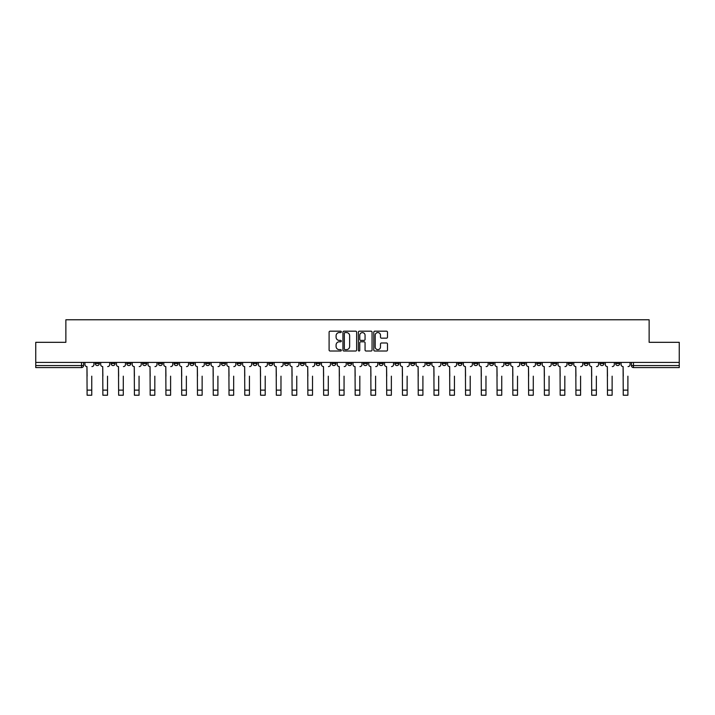 <?xml version="1.0" encoding="UTF-8"?>
<svg xmlns="http://www.w3.org/2000/svg" width="715" height="715" viewBox="0 0 715 715"><rect width="100%" height="100%" fill="white"/><g stroke="black" fill="none" stroke-linecap="round" stroke-linejoin="round"><path stroke-width="1.07" d="M341.323 331.867A0.697 0.697 0 0 0 340.635 331.179L330.089 331.179A0.992 0.992 0 0 0 329.097 332.171L329.097 350.028A0.992 0.992 0 0 0 330.089 351.02L340.635 351.02A0.697 0.697 0 0 0 341.323 350.323A0.697 0.697 0 0 0 340.635 349.635L339.268 349.635A3.173 3.173 0 0 1 336.095 346.453L336.095 344.97A3.173 3.173 0 0 1 339.268 341.797L340.635 341.797A0.697 0.697 0 0 0 341.323 341.1A0.697 0.697 0 0 0 340.635 340.403L339.268 340.403A3.173 3.173 0 0 1 336.095 337.23L336.095 335.737A3.173 3.173 0 0 1 339.268 332.564L340.635 332.564A0.697 0.697 0 0 0 341.323 331.867M615.669 362.425L615.669 363.542L619.708 363.542A2.02 2.02 0 0 1 617.689 365.562A2.02 2.02 0 0 1 615.669 363.542L615.669 362.425M521.056 362.425L521.056 363.542L525.096 363.542A2.02 2.02 0 0 1 523.076 365.562A2.02 2.02 0 0 1 521.056 363.542L521.056 362.425M505.282 362.425L505.282 363.542L509.33 363.542A2.02 2.02 0 0 1 507.31 365.562A2.02 2.02 0 0 1 505.282 363.542L505.282 362.425M410.669 362.425L410.669 363.542L414.718 363.542A2.02 2.02 0 0 1 412.689 365.562A2.02 2.02 0 0 1 410.669 363.542L410.669 362.425M394.903 362.425L394.903 363.542L398.943 363.542A2.02 2.02 0 0 1 396.923 365.562A2.02 2.02 0 0 1 394.903 363.542L394.903 362.425M379.129 362.425L379.129 363.542L383.177 363.542A2.02 2.02 0 0 1 381.158 365.562A2.02 2.02 0 0 1 379.129 363.542L379.129 362.425M347.597 362.425L347.597 363.542L351.637 363.542A2.02 2.02 0 0 1 349.617 365.562A2.02 2.02 0 0 1 347.597 363.542L347.597 362.425M316.057 363.542L316.057 362.425L316.057 363.542A2.02 2.02 0 0 0 318.077 365.562A2.02 2.02 0 0 1 316.057 363.542L320.097 363.542A2.02 2.02 0 0 1 318.077 365.562A2.02 2.02 0 0 0 320.097 363.542L320.097 362.425L320.097 363.542M300.282 363.542L300.282 362.425L300.282 363.542A2.02 2.02 0 0 0 302.311 365.562A2.02 2.02 0 0 1 300.282 363.542L304.331 363.542A2.02 2.02 0 0 1 302.311 365.562M284.516 363.542L284.516 362.425L284.516 363.542A2.02 2.02 0 0 0 286.536 365.562A2.02 2.02 0 0 1 284.516 363.542L288.565 363.542A2.02 2.02 0 0 1 286.536 365.562A2.02 2.02 0 0 0 288.565 363.542L288.565 362.425L288.565 363.542M268.751 362.425L268.751 363.542L272.79 363.542A2.02 2.02 0 0 1 270.77 365.562A2.02 2.02 0 0 1 268.751 363.542L268.751 362.425M252.976 362.425L252.976 363.542L257.025 363.542A2.02 2.02 0 0 1 255.005 365.562A2.02 2.02 0 0 1 252.976 363.542L252.976 362.425M237.21 362.425L237.21 363.542L241.25 363.542A2.02 2.02 0 0 1 239.23 365.562A2.02 2.02 0 0 1 237.21 363.542L237.21 362.425M221.444 363.542L221.444 362.425L221.444 363.542A2.02 2.02 0 0 0 223.464 365.562A2.02 2.02 0 0 1 221.444 363.542L225.484 363.542A2.02 2.02 0 0 1 223.464 365.562M189.904 363.542L189.904 362.425L189.904 363.542A2.02 2.02 0 0 0 191.924 365.562A2.02 2.02 0 0 1 189.904 363.542L193.944 363.542A2.02 2.02 0 0 1 191.924 365.562A2.02 2.02 0 0 0 193.944 363.542L193.944 362.425L193.944 363.542M174.138 363.542L174.138 362.425L174.138 363.542A2.02 2.02 0 0 0 176.158 365.562A2.02 2.02 0 0 1 174.138 363.542L178.178 363.542A2.02 2.02 0 0 1 176.158 365.562A2.02 2.02 0 0 0 178.178 363.542L178.178 362.425L178.178 363.542M158.364 363.542L158.364 362.425L158.364 363.542A2.02 2.02 0 0 0 160.383 365.562A2.02 2.02 0 0 1 158.364 363.542L162.412 363.542A2.02 2.02 0 0 1 160.383 365.562A2.02 2.02 0 0 0 162.412 363.542L162.412 362.425L162.412 363.542M142.598 363.542L142.598 362.425L142.598 363.542A2.02 2.02 0 0 0 144.618 365.562A2.02 2.02 0 0 1 142.598 363.542L146.638 363.542A2.02 2.02 0 0 1 144.618 365.562M126.823 363.542L126.823 362.425L126.823 363.542A2.02 2.02 0 0 0 128.852 365.562A2.02 2.02 0 0 1 126.823 363.542L130.872 363.542A2.02 2.02 0 0 1 128.852 365.562A2.02 2.02 0 0 0 130.872 363.542L130.872 362.425L130.872 363.542M111.057 363.542L111.057 362.425L111.057 363.542A2.02 2.02 0 0 0 113.077 365.562A2.02 2.02 0 0 1 111.057 363.542L115.097 363.542A2.02 2.02 0 0 1 113.077 365.562A2.02 2.02 0 0 0 115.097 363.542L115.097 362.425L115.097 363.542M386.493 338.168A0.992 0.992 0 0 0 387.485 337.176L387.485 332.171A0.992 0.992 0 0 0 386.493 331.179L374.785 331.179A0.992 0.992 0 0 0 373.793 332.171L373.793 350.028A0.992 0.992 0 0 0 374.785 351.02L386.493 351.02A0.992 0.992 0 0 0 387.485 350.028L387.485 343.978A0.992 0.992 0 0 0 386.493 342.986L381.488 342.986A0.992 0.992 0 0 0 380.496 343.978L380.496 346.981A2.654 2.654 0 0 1 377.842 349.635A2.654 2.654 0 0 1 375.187 346.981L375.187 335.219A2.654 2.654 0 0 1 377.842 332.564A2.654 2.654 0 0 1 380.496 335.219L380.496 337.176A0.992 0.992 0 0 0 381.488 338.168L386.493 338.168M35.75 362.425L35.75 342.315L65.869 342.315L65.869 319.775L649.131 319.775L649.131 342.315L679.25 342.315L679.25 362.425L35.75 362.425L35.75 365.562L83.566 365.562L83.566 362.425M356.633 332.171A0.992 0.992 0 0 0 355.641 331.179L343.933 331.179A0.992 0.992 0 0 0 342.941 332.171L342.941 350.028A0.992 0.992 0 0 0 343.933 351.02L355.641 351.02A0.992 0.992 0 0 0 356.633 350.028L356.633 332.171M359.359 331.179L371.067 331.179A0.992 0.992 0 0 1 372.059 332.171L372.059 350.028A0.992 0.992 0 0 1 371.067 351.02L366.062 351.02A0.992 0.992 0 0 1 365.061 350.028L365.061 342.789A0.992 0.992 0 0 0 364.069 341.797L360.753 341.797A0.992 0.992 0 0 0 359.761 342.789L359.761 350.323A0.697 0.697 0 0 1 359.064 351.02A0.697 0.697 0 0 1 358.367 350.323L358.367 332.171A0.992 0.992 0 0 1 359.359 331.179M631.434 362.425L631.434 365.562L679.25 365.562L679.25 367.582L633.463 367.582A2.02 2.02 0 0 1 631.434 365.562A2.02 2.02 0 0 0 633.463 367.582L633.463 362.425M679.25 362.425L679.25 365.562M81.537 362.425L81.537 367.582A2.02 2.02 0 0 0 83.566 365.562A2.02 2.02 0 0 1 81.537 367.582L35.75 367.582L35.75 365.562M619.708 362.425L619.708 363.542A2.02 2.02 0 0 1 617.689 365.562M603.943 362.425L603.943 363.542A2.02 2.02 0 0 1 601.923 365.562A2.02 2.02 0 0 1 599.903 363.542L603.943 363.542M599.903 362.425L599.903 363.542M588.177 362.425L588.177 363.542A2.02 2.02 0 0 1 586.148 365.562A2.02 2.02 0 0 1 584.128 363.542L588.177 363.542M584.128 362.425L584.128 363.542M572.402 362.425L572.402 363.542A2.02 2.02 0 0 1 570.382 365.562A2.02 2.02 0 0 1 568.362 363.542A2.02 2.02 0 0 0 570.382 365.562M568.362 362.425L568.362 363.542L572.402 363.542M556.636 362.425L556.636 363.542A2.02 2.02 0 0 1 554.617 365.562A2.02 2.02 0 0 1 552.588 363.542L556.636 363.542M552.588 362.425L552.588 363.542M540.862 362.425L540.862 363.542A2.02 2.02 0 0 1 538.842 365.562A2.02 2.02 0 0 1 536.822 363.542L540.862 363.542M536.822 362.425L536.822 363.542M525.096 362.425L525.096 363.542M509.33 362.425L509.33 363.542L509.33 362.425M493.556 362.425L493.556 363.542A2.02 2.02 0 0 1 491.536 365.562A2.02 2.02 0 0 1 489.516 363.542L493.556 363.542M489.516 362.425L489.516 363.542M477.79 362.425L477.79 363.542A2.02 2.02 0 0 1 475.77 365.562A2.02 2.02 0 0 1 473.75 363.542L477.79 363.542M473.75 362.425L473.75 363.542M462.024 362.425L462.024 363.542A2.02 2.02 0 0 1 459.995 365.562A2.02 2.02 0 0 1 457.975 363.542L462.024 363.542M457.975 362.425L457.975 363.542M446.249 362.425L446.249 363.542A2.02 2.02 0 0 1 444.23 365.562A2.02 2.02 0 0 1 442.21 363.542L446.249 363.542M442.21 362.425L442.21 363.542M430.484 362.425L430.484 363.542A2.02 2.02 0 0 1 428.464 365.562A2.02 2.02 0 0 1 426.435 363.542L430.484 363.542M426.435 362.425L426.435 363.542M414.718 362.425L414.718 363.542A2.02 2.02 0 0 1 412.689 365.562M398.943 362.425L398.943 363.542M383.177 363.542L383.177 362.425L383.177 363.542A2.02 2.02 0 0 1 381.158 365.562M367.403 362.425L367.403 363.542A2.02 2.02 0 0 1 365.383 365.562A2.02 2.02 0 0 1 363.363 363.542A2.02 2.02 0 0 0 365.383 365.562A2.02 2.02 0 0 0 367.403 363.542L363.363 363.542L363.363 362.425M351.637 363.542L351.637 362.425L351.637 363.542A2.02 2.02 0 0 1 349.617 365.562M335.871 362.425L335.871 363.542A2.02 2.02 0 0 1 333.842 365.562A2.02 2.02 0 0 1 331.823 363.542A2.02 2.02 0 0 0 333.842 365.562M331.823 362.425L331.823 363.542L335.871 363.542M304.331 362.425L304.331 363.542L304.331 362.425M272.79 363.542L272.79 362.425L272.79 363.542A2.02 2.02 0 0 1 270.77 365.562M257.025 363.542L257.025 362.425L257.025 363.542A2.02 2.02 0 0 1 255.005 365.562M241.25 363.542L241.25 362.425L241.25 363.542A2.02 2.02 0 0 1 239.23 365.562M225.484 362.425L225.484 363.542L225.484 362.425M209.718 363.542L209.718 362.425L209.718 363.542A2.02 2.02 0 0 1 207.69 365.562A2.02 2.02 0 0 1 205.67 363.542L209.718 363.542A2.02 2.02 0 0 1 207.69 365.562M205.67 362.425L205.67 363.542M146.638 362.425L146.638 363.542L146.638 362.425M99.331 362.425L99.331 363.542A2.02 2.02 0 0 1 97.311 365.562A2.02 2.02 0 0 1 95.292 363.542A2.02 2.02 0 0 0 97.311 365.562A2.02 2.02 0 0 0 99.331 363.542L99.331 362.425M95.292 362.425L95.292 363.542L99.331 363.542M345.023 332.564A0.697 0.697 0 0 0 344.326 333.262L344.326 348.938A0.697 0.697 0 0 0 345.023 349.635L346.462 349.635A3.173 3.173 0 0 0 349.635 346.453L349.635 335.737A3.173 3.173 0 0 0 346.462 332.564L345.023 332.564M365.061 335.272A2.654 2.654 0 0 0 362.416 332.618A2.654 2.654 0 0 0 359.761 335.272L359.761 339.411A0.992 0.992 0 0 0 360.753 340.403L364.069 340.403A0.992 0.992 0 0 0 365.061 339.411L365.061 335.272M84.924 364.552L84.924 362.425L84.924 364.552A2.02 2.02 0 0 0 86.953 366.572L87.105 376.179M86.953 366.572L87.105 395.225L91.752 395.225L91.752 376.179M93.924 364.552L93.924 362.425L93.924 364.552A2.02 2.02 0 0 1 91.904 366.572M100.699 364.552L100.699 362.425L100.699 364.552A2.02 2.02 0 0 0 102.719 366.572L102.871 376.179M102.719 366.572L102.871 395.225L107.518 395.225L107.518 376.179M109.69 364.552L109.69 362.425L109.69 364.552A2.02 2.02 0 0 1 107.67 366.572M116.465 364.552L116.465 362.425L116.465 364.552A2.02 2.02 0 0 0 118.484 366.572L118.636 376.179M118.484 366.572L118.636 395.225L123.293 395.225L123.293 376.179M125.465 364.552L125.465 362.425L125.465 364.552A2.02 2.02 0 0 1 123.436 366.572M132.23 364.552L132.23 362.425L132.23 364.552A2.02 2.02 0 0 0 134.259 366.572L134.411 376.179M134.259 366.572L134.411 395.225L139.059 395.225L139.059 376.179M141.23 364.552L141.23 362.425L141.23 364.552A2.02 2.02 0 0 1 139.21 366.572M148.005 364.552L148.005 362.425L148.005 364.552A2.02 2.02 0 0 0 150.025 366.572L150.177 376.179M150.025 366.572L150.177 395.225L154.824 395.225L154.824 376.179M156.996 364.552L156.996 362.425L156.996 364.552A2.02 2.02 0 0 1 154.976 366.572M163.771 364.552L163.771 362.425L163.771 364.552A2.02 2.02 0 0 0 165.791 366.572L165.943 376.179M165.791 366.572L165.943 395.225L170.599 395.225L170.599 376.179M172.771 364.552L172.771 362.425L172.771 364.552A2.02 2.02 0 0 1 170.751 366.572M179.545 364.552L179.545 362.425L179.545 364.552A2.02 2.02 0 0 0 181.565 366.572L181.717 376.179M181.565 366.572L181.717 395.225L186.365 395.225L186.365 376.179M188.537 364.552L188.537 362.425L188.537 364.552A2.02 2.02 0 0 1 186.517 366.572M195.311 364.552L195.311 362.425L195.311 364.552A2.02 2.02 0 0 0 197.331 366.572L197.483 376.179M197.331 366.572L197.483 395.225L202.131 395.225L202.131 376.179M204.311 364.552L204.311 362.425L204.311 364.552A2.02 2.02 0 0 1 202.282 366.572M211.077 364.552L211.077 362.425L211.077 364.552A2.02 2.02 0 0 0 213.106 366.572L213.258 376.179M213.106 366.572L213.258 395.225L217.905 395.225L217.905 376.179M220.077 364.552L220.077 362.425L220.077 364.552A2.02 2.02 0 0 1 218.057 366.572M226.852 364.552L226.852 362.425L226.852 364.552A2.02 2.02 0 0 0 228.871 366.572L229.023 376.179M228.871 366.572L229.023 395.225L233.671 395.225L233.671 376.179M235.843 364.552L235.843 362.425L235.843 364.552A2.02 2.02 0 0 1 233.823 366.572M242.617 364.552L242.617 362.425L242.617 364.552A2.02 2.02 0 0 0 244.637 366.572L244.789 376.179M244.637 366.572L244.789 395.225L249.446 395.225L249.446 376.179M251.617 364.552L251.617 362.425L251.617 364.552A2.02 2.02 0 0 1 249.589 366.572M258.383 364.552L258.383 362.425L258.383 364.552A2.02 2.02 0 0 0 260.412 366.572L260.564 376.179M260.412 366.572L260.564 395.225L265.211 395.225L265.211 376.179M267.383 364.552L267.383 362.425L267.383 364.552A2.02 2.02 0 0 1 265.363 366.572M274.158 364.552L274.158 362.425L274.158 364.552A2.02 2.02 0 0 0 276.178 366.572L276.33 376.179M276.178 366.572L276.33 395.225L280.977 395.225L280.977 376.179M283.149 364.552L283.149 362.425L283.149 364.552A2.02 2.02 0 0 1 281.129 366.572M289.924 364.552L289.924 362.425L289.924 364.552A2.02 2.02 0 0 0 291.943 366.572L292.095 376.179M291.943 366.572L292.095 395.225L296.752 395.225L296.752 376.179M298.924 364.552L298.924 362.425L298.924 364.552A2.02 2.02 0 0 1 296.904 366.572M305.698 364.552L305.698 362.425L305.698 364.552A2.02 2.02 0 0 0 307.718 366.572L307.87 376.179M307.718 366.572L307.87 395.225L312.518 395.225L312.518 376.179M314.689 364.552L314.689 362.425L314.689 364.552A2.02 2.02 0 0 1 312.669 366.572M321.464 364.552L321.464 362.425L321.464 364.552A2.02 2.02 0 0 0 323.484 366.572L323.636 376.179M323.484 366.572L323.636 395.225L328.283 395.225L328.283 376.179M330.464 364.552L330.464 362.425L330.464 364.552A2.02 2.02 0 0 1 328.435 366.572M337.23 364.552L337.23 362.425L337.23 364.552A2.02 2.02 0 0 0 339.259 366.572L339.402 376.179M339.259 366.572L339.402 395.225L344.058 395.225L344.058 376.179M346.23 364.552L346.23 362.425L346.23 364.552A2.02 2.02 0 0 1 344.21 366.572M353.004 364.552L353.004 362.425L353.004 364.552A2.02 2.02 0 0 0 355.024 366.572L355.176 376.179M355.024 366.572L355.176 395.225L359.824 395.225L359.824 376.179M361.996 364.552L361.996 362.425L361.996 364.552A2.02 2.02 0 0 1 359.976 366.572M368.77 364.552L368.77 362.425L368.77 364.552A2.02 2.02 0 0 0 370.79 366.572L370.942 376.179M370.79 366.572L370.942 395.225L375.598 395.225L375.598 376.179M377.77 364.552L377.77 362.425L377.77 364.552A2.02 2.02 0 0 1 375.741 366.572M384.536 364.552L384.536 362.425L384.536 364.552A2.02 2.02 0 0 0 386.565 366.572L386.717 376.179M386.565 366.572L386.717 395.225L391.364 395.225L391.364 376.179M393.536 364.552L393.536 362.425L393.536 364.552A2.02 2.02 0 0 1 391.516 366.572M400.311 364.552L400.311 362.425L400.311 364.552A2.02 2.02 0 0 0 402.331 366.572L402.482 376.179M402.331 366.572L402.482 395.225L407.13 395.225L407.13 376.179M409.302 364.552L409.302 362.425L409.302 364.552A2.02 2.02 0 0 1 407.282 366.572M416.076 364.552L416.076 362.425L416.076 364.552A2.02 2.02 0 0 0 418.096 366.572L418.248 376.179M418.096 366.572L418.248 395.225L422.905 395.225L422.905 376.179M425.076 364.552L425.076 362.425L425.076 364.552A2.02 2.02 0 0 1 423.057 366.572M431.851 364.552L431.851 362.425L431.851 364.552A2.02 2.02 0 0 0 433.871 366.572L434.023 376.179M433.871 366.572L434.023 395.225L438.67 395.225L438.67 376.179M440.842 364.552L440.842 362.425L440.842 364.552A2.02 2.02 0 0 1 438.822 366.572M447.617 364.552L447.617 362.425L447.617 364.552A2.02 2.02 0 0 0 449.637 366.572L449.789 376.179M449.637 366.572L449.789 395.225L454.436 395.225L454.436 376.179M456.617 364.552L456.617 362.425L456.617 364.552A2.02 2.02 0 0 1 454.588 366.572M463.383 364.552L463.383 362.425L463.383 364.552A2.02 2.02 0 0 0 465.411 366.572L465.554 376.179M465.411 366.572L465.554 395.225L470.211 395.225L470.211 376.179M472.383 364.552L472.383 362.425L472.383 364.552A2.02 2.02 0 0 1 470.363 366.572M479.157 364.552L479.157 362.425L479.157 364.552A2.02 2.02 0 0 0 481.177 366.572L481.329 376.179M481.177 366.572L481.329 395.225L485.977 395.225L485.977 376.179M488.148 364.552L488.148 362.425L488.148 364.552A2.02 2.02 0 0 1 486.128 366.572M494.923 364.552L494.923 362.425L494.923 364.552A2.02 2.02 0 0 0 496.943 366.572L497.095 376.179M496.943 366.572L497.095 395.225L501.742 395.225L501.742 376.179M503.923 364.552L503.923 362.425L503.923 364.552A2.02 2.02 0 0 1 501.894 366.572M510.689 364.552L510.689 362.425L510.689 364.552A2.02 2.02 0 0 0 512.718 366.572L512.87 376.179M512.718 366.572L512.87 395.225L517.517 395.225L517.517 376.179M519.689 364.552L519.689 362.425L519.689 364.552A2.02 2.02 0 0 1 517.669 366.572M526.463 364.552L526.463 362.425L526.463 364.552A2.02 2.02 0 0 0 528.483 366.572L528.635 376.179M528.483 366.572L528.635 395.225L533.283 395.225L533.283 376.179M535.455 364.552L535.455 362.425L535.455 364.552A2.02 2.02 0 0 1 533.435 366.572M542.229 364.552L542.229 362.425L542.229 364.552A2.02 2.02 0 0 0 544.249 366.572L544.401 376.179M544.249 366.572L544.401 395.225L549.057 395.225L549.057 376.179M551.229 364.552L551.229 362.425L551.229 364.552A2.02 2.02 0 0 1 549.209 366.572M558.004 364.552L558.004 362.425L558.004 364.552A2.02 2.02 0 0 0 560.024 366.572L560.176 376.179M560.024 366.572L560.176 395.225L564.823 395.225L564.823 376.179M566.995 364.552L566.995 362.425L566.995 364.552A2.02 2.02 0 0 1 564.975 366.572M573.77 364.552L573.77 362.425L573.77 364.552A2.02 2.02 0 0 0 575.79 366.572L575.941 376.179M575.79 366.572L575.941 395.225L580.589 395.225L580.589 376.179M582.77 364.552L582.77 362.425L582.77 364.552A2.02 2.02 0 0 1 580.741 366.572M589.535 364.552L589.535 362.425L589.535 364.552A2.02 2.02 0 0 0 591.564 366.572L591.707 376.179M591.564 366.572L591.707 395.225L596.364 395.225L596.364 376.179M598.535 364.552L598.535 362.425L598.535 364.552A2.02 2.02 0 0 1 596.516 366.572M605.31 364.552L605.31 362.425L605.31 364.552A2.02 2.02 0 0 0 607.33 366.572L607.482 376.179M607.33 366.572L607.482 395.225L612.129 395.225L612.129 376.179M614.301 364.552L614.301 362.425L614.301 364.552A2.02 2.02 0 0 1 612.281 366.572M621.076 364.552L621.076 362.425L621.076 364.552A2.02 2.02 0 0 0 623.096 366.572L623.248 376.179M623.096 366.572L623.248 395.225L627.895 395.225L627.895 376.179M630.076 364.552L630.076 362.425L630.076 364.552A2.02 2.02 0 0 1 628.047 366.572M91.752 390.122L87.105 390.122M107.518 390.122L102.871 390.122M123.293 390.122L118.636 390.122M139.059 390.122L134.411 390.122M154.824 390.122L150.177 390.122M170.599 390.122L165.943 390.122M186.365 390.122L181.717 390.122M202.131 390.122L197.483 390.122M217.905 390.122L213.258 390.122M233.671 390.122L229.023 390.122M249.446 390.122L244.789 390.122M265.211 390.122L260.564 390.122M280.977 390.122L276.33 390.122M296.752 390.122L292.095 390.122M312.518 390.122L307.87 390.122M328.283 390.122L323.636 390.122M344.058 390.122L339.402 390.122M359.824 390.122L355.176 390.122M375.598 390.122L370.942 390.122M391.364 390.122L386.717 390.122M407.13 390.122L402.482 390.122M422.905 390.122L418.248 390.122M438.67 390.122L434.023 390.122M454.436 390.122L449.789 390.122M470.211 390.122L465.554 390.122M485.977 390.122L481.329 390.122M501.742 390.122L497.095 390.122M517.517 390.122L512.87 390.122M533.283 390.122L528.635 390.122M549.057 390.122L544.401 390.122M564.823 390.122L560.176 390.122M580.589 390.122L575.941 390.122M596.364 390.122L591.707 390.122M612.129 390.122L607.482 390.122M627.895 390.122L623.248 390.122"/></g></svg>
